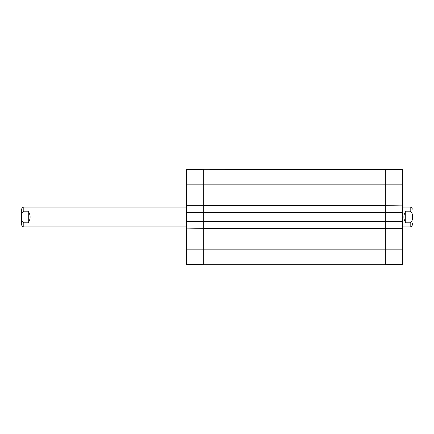 <?xml version="1.0" encoding="UTF-8"?>
<svg xmlns="http://www.w3.org/2000/svg" width="434" height="434" viewBox="0 0 434 434"><rect width="100%" height="100%" fill="white"/><g stroke="black" fill="none" stroke-linecap="round" stroke-linejoin="round"><path stroke-width="0.65" d="M203.671 212.351L203.671 264.74L385.332 264.74L385.332 169.26L385.332 205.098L402.378 205.098L402.378 169.406L203.671 169.26L203.671 212.351L385.332 212.351M203.671 228.468L385.332 228.468M203.671 221.649L385.332 221.649M203.671 205.532L385.332 205.532M402.378 226.922L410.19 226.922C411.47 226.798 412.175 226.092 412.3 224.812L412.3 223.06M405.73 211.217L410.19 211.217C412.04 212.476 412.739 214.401 412.284 217C412.739 219.599 412.04 221.524 410.19 222.783L405.73 222.783C403.273 218.926 403.273 215.074 405.73 211.217L405.73 222.783M23.81 211.217L28.27 211.217C30.727 215.074 30.727 218.926 28.27 222.783L23.81 222.783C21.96 221.524 21.261 219.599 21.716 217C21.261 214.401 21.96 212.476 23.81 211.217L23.81 207.078C22.53 207.202 21.825 207.908 21.7 209.188L21.7 224.812C21.825 226.092 22.53 226.798 23.81 226.922L186.62 226.922M28.27 211.217L28.27 222.783M385.332 205.342L402.378 205.098M402.378 205.342L402.378 212.535L385.332 212.535M385.332 221.465L402.378 221.465L402.378 212.535M402.378 221.465L402.378 228.658L385.332 228.658M402.378 228.902L385.332 228.902L385.332 264.74L402.378 264.594L402.378 228.658M402.378 212.785L385.332 212.785L385.332 221.215L402.378 221.215M186.62 249.859L186.62 264.594L203.671 264.74L203.671 228.902L186.62 228.902L186.62 249.859L402.378 249.859M203.671 228.658L186.62 228.902M186.62 228.658L186.62 221.465L203.671 221.465M203.671 212.535L186.62 212.535L186.62 221.465M186.62 212.535L186.62 205.342L203.671 205.342M186.62 205.098L203.671 205.098L203.671 169.26L186.62 169.406L186.62 205.342M186.62 221.215L203.671 221.215L203.671 212.785L186.62 212.785M203.671 228.778L385.332 228.778M203.671 221.34L385.332 221.34M203.671 212.66L385.332 212.66M203.671 205.222L385.332 205.222M186.62 184.141L402.378 184.141M410.19 211.217L410.19 207.078C411.47 207.202 412.175 207.908 412.3 209.188M410.19 226.922L410.19 222.783M23.81 222.783L23.81 226.922M410.19 207.078L402.378 207.078M23.81 207.078L186.62 207.078"/></g></svg>
